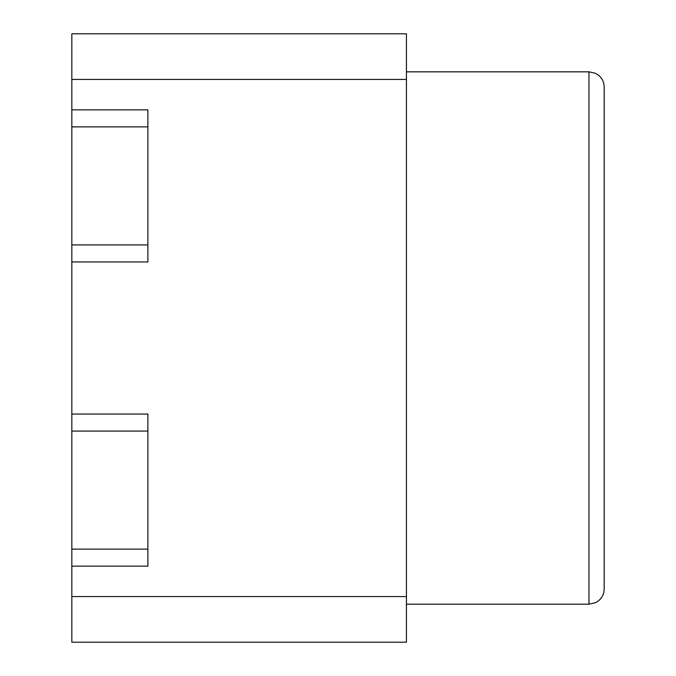 <?xml version="1.0" encoding="UTF-8"?>
<svg xmlns="http://www.w3.org/2000/svg" width="676" height="676" viewBox="0 0 676 676"><rect width="100%" height="100%" fill="white"/><g stroke="black" fill="none" stroke-linecap="round" stroke-linejoin="round"><path stroke-width="1.01" d="M588.965 71.825L595.548 73.321L598.564 75.239C602.206 78.332 604.074 82.261 604.175 87.035L604.175 588.965C604.074 593.739 602.206 597.668 598.564 600.761L595.548 602.679L588.965 604.175L588.965 71.825L406.445 71.825M71.825 109.85L147.875 109.85L147.875 261.95L71.825 261.95L71.825 33.8L406.445 33.8L406.445 642.2L71.825 642.2L71.825 596.57L406.445 596.57M71.825 414.05L147.875 414.05L147.875 566.15L71.825 566.15L71.825 261.95M71.825 566.15L71.825 596.57M147.875 126.885L71.825 126.885M147.875 244.915L71.825 244.915M147.875 431.085L71.825 431.085M147.875 549.115L71.825 549.115M406.445 79.43L71.825 79.43M588.965 604.175L406.445 604.175"/></g></svg>
